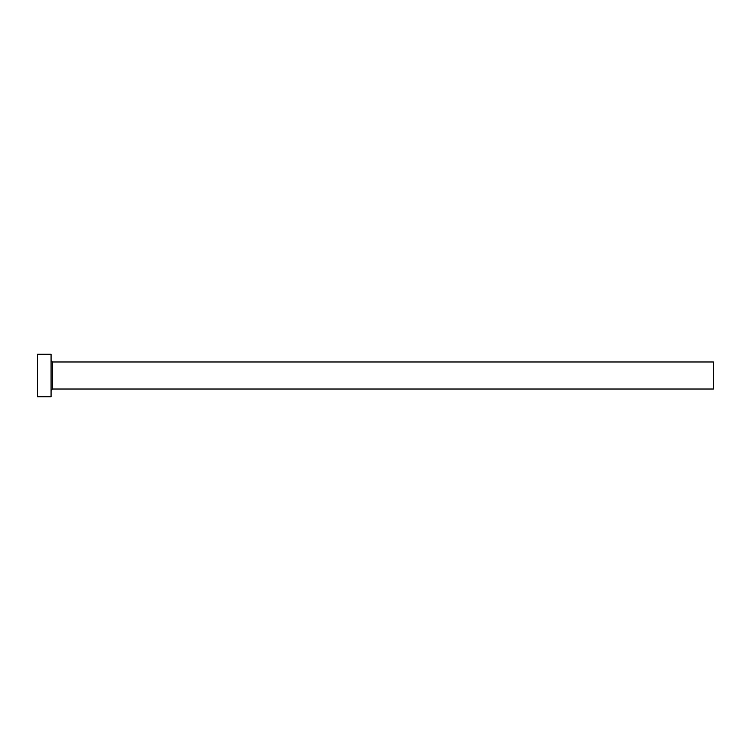 <?xml version="1.0" encoding="UTF-8"?>
<svg xmlns="http://www.w3.org/2000/svg" width="751" height="751" viewBox="0 0 751 751"><rect width="100%" height="100%" fill="white"/><g stroke="black" fill="none" stroke-linecap="round" stroke-linejoin="round"><path stroke-width="1.13" d="M52.42 389.018L52.42 361.982L713.45 361.982L713.45 389.018L52.42 389.018L51.068 390.37M51.068 375.5L51.068 396.744L37.55 396.744L37.55 354.256L51.068 354.256L51.068 375.5M52.42 361.982L51.068 360.63"/></g></svg>
